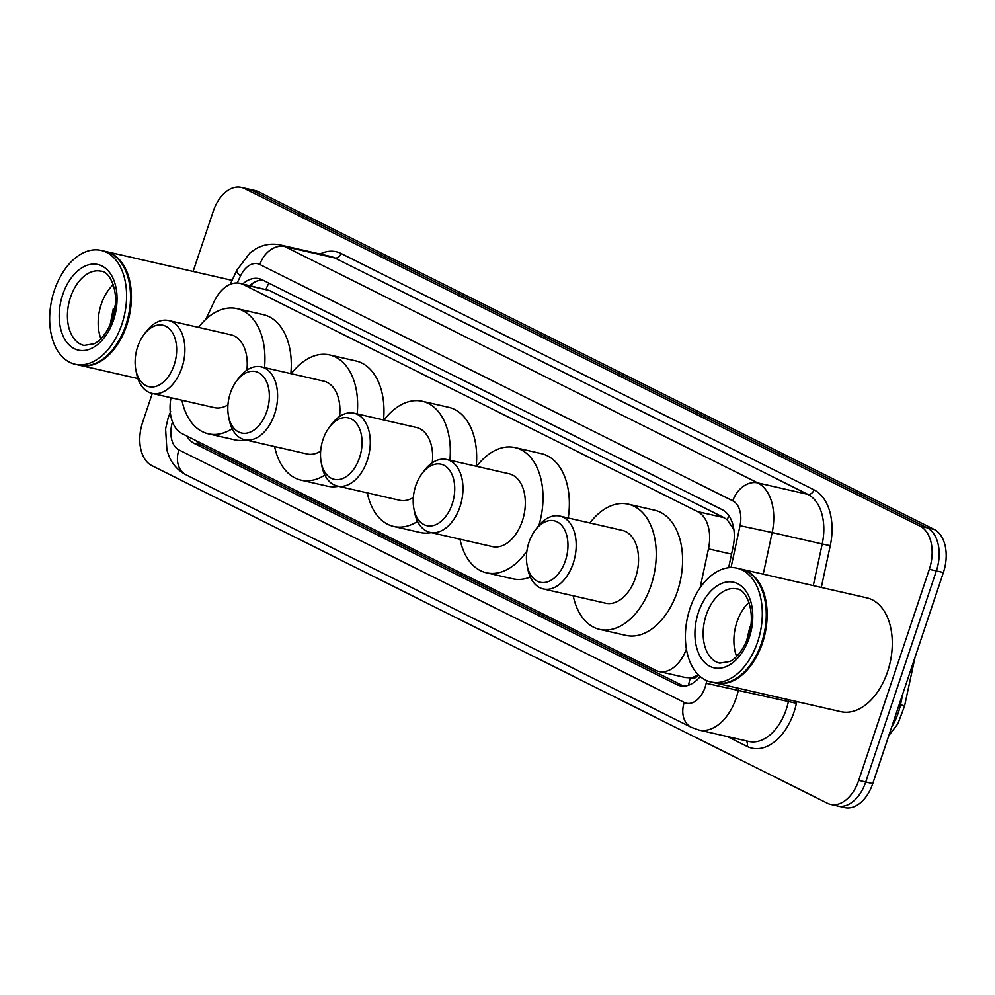 <?xml version="1.0" encoding="UTF-8"?>
<svg xmlns="http://www.w3.org/2000/svg" width="995" height="995" viewBox="0 0 995 995"><rect width="100%" height="100%" fill="white"/><g stroke="black" fill="none" stroke-linecap="round" stroke-linejoin="round"><path stroke-width="1.49" d="M698.254 674.734A35.024 22.276 102.9 0 1 690.02 677.769L690.368 677.943A11.679 7.425 -77.1 0 0 698.44 674.908M733.887 529.626L727.208 519.788L724.037 517.674L269.533 290.515L239.894 283.326A35.024 22.276 -77.1 0 0 214.049 301.759L205.803 319.345M170.991 397.726A35.024 22.276 -77.1 0 0 182.097 433.633L655.655 670.307A35.024 22.276 -77.1 0 0 658.889 671.476L685.281 677.508L690.02 677.769M700.119 587.771L708.465 548.867A35.024 22.276 -77.1 0 0 697.632 511.641L243.128 284.483A35.024 22.276 -77.1 0 0 239.894 283.326M658.889 671.476A35.024 22.276 -77.1 0 0 686.401 649.051M186.799 435.984A35.024 22.276 -77.1 0 0 194.448 443.546L676.799 684.622A35.024 22.276 -77.1 0 0 680.033 685.779A35.024 22.276 -77.1 0 0 700.194 676.525M683.652 686.14L201.463 445.151A35.024 22.276 102.9 0 1 195.804 440.486M193.117 271.448L213.204 211.4A35.024 22.276 102.9 0 1 241.287 187.396A35.024 22.276 102.9 0 1 244.509 188.552L920.101 526.193A35.024 22.276 102.9 0 1 929.33 569.302L858.71 780.379A35.024 22.276 102.9 0 1 830.638 804.395A35.024 22.276 102.9 0 1 827.405 803.239L151.812 465.598A35.024 22.276 102.9 0 1 142.583 422.477L152.297 393.46M241.287 187.396L248.302 189A35.024 22.276 102.9 0 1 251.536 190.157L927.129 527.798A35.024 22.276 102.9 0 1 936.357 570.906L865.737 781.995A35.024 22.276 102.9 0 1 837.653 806A35.024 22.276 102.9 0 1 834.432 804.843M728.639 567.71L733.091 546.951A35.024 22.276 -77.1 0 0 722.258 509.726L262.282 279.844A35.024 22.276 -77.1 0 0 259.061 278.675A35.024 22.276 -77.1 0 0 242.705 283.961M249.733 285.577A35.024 22.276 102.9 0 1 262.469 279.931M837.653 806L844.68 807.604A35.024 22.276 102.9 0 0 872.752 783.6L943.384 572.523A35.024 22.276 102.9 0 0 934.156 529.402L258.563 191.761A35.024 22.276 102.9 0 0 255.329 190.605L248.302 189A35.024 22.276 102.9 0 1 251.536 190.157L927.129 527.798A35.024 22.276 102.9 0 1 936.357 570.906L865.737 781.995A35.024 22.276 102.9 0 1 837.653 806L830.638 804.395M105.52 251.424A58.369 37.126 102.9 0 1 105.968 251.524A58.369 37.126 102.9 0 1 126.738 325.303A58.369 37.126 102.9 0 1 79.948 365.327A58.369 37.126 102.9 0 1 79.513 365.227M129.313 283.015A57.785 36.753 102.9 0 1 129.35 283.189A57.785 36.753 102.9 0 1 125.955 325.042A57.785 36.753 102.9 0 1 114.761 346.969A57.785 36.753 102.9 0 1 114.661 347.118M101.129 250.417L105.084 251.325A58.369 37.126 102.9 0 1 129.275 282.829A58.369 37.126 102.9 0 1 125.855 325.104A58.369 37.126 102.9 0 1 114.549 347.255A58.369 37.126 102.9 0 1 79.065 365.128L75.122 364.232A58.369 37.126 102.9 0 1 54.339 290.44A58.369 37.126 102.9 0 1 101.129 250.417A58.369 37.126 102.9 0 1 121.9 324.208A58.369 37.126 102.9 0 1 75.122 364.232M100.905 338.686A38.071 24.216 102.9 0 1 101.229 304.346A38.071 24.216 102.9 0 1 113.256 284.632M113.318 308.537L110.084 325.017M105.968 251.524L231.101 280.13A58.369 37.126 102.9 0 1 232.084 280.379M115.408 304.47L110.544 323.984M174.137 365.078A31.517 20.049 102.9 0 1 153.392 386.906A31.517 20.049 102.9 0 1 135.805 369.667A31.517 20.049 102.9 0 1 137.646 346.845A31.517 20.049 102.9 0 1 143.753 334.88A31.517 20.049 102.9 0 1 169.623 329.046A31.517 20.049 102.9 0 1 174.137 365.078M143.753 334.88L145.904 331.982A37.362 23.768 102.9 0 1 168.603 320.539A37.362 23.768 102.9 0 1 181.898 367.764A37.362 23.768 102.9 0 1 151.961 393.373A37.362 23.768 102.9 0 1 136.477 373.212L135.805 369.667M151.961 393.373L214.311 407.627A37.362 23.768 -77.1 0 0 227.954 404.841M232.171 428.758A64.215 40.845 102.9 0 1 208.328 433.808A64.215 40.845 102.9 0 1 181.923 400.226M245.852 439.977A64.215 40.845 102.9 0 1 234.671 439.827L208.328 433.808M246.884 370.152A37.362 23.768 -77.1 0 0 230.952 334.793L168.603 320.539M198.577 327.392A64.215 40.845 102.9 0 1 236.947 308.624A64.215 40.845 102.9 0 1 264.508 367.603M236.947 308.624L263.289 314.644A64.215 40.845 102.9 0 1 290.851 373.622M266.822 411.395A31.517 20.049 102.9 0 1 246.076 433.235A31.517 20.049 102.9 0 1 228.489 415.997A31.517 20.049 102.9 0 1 230.342 393.162A31.517 20.049 102.9 0 1 236.449 381.197A31.517 20.049 102.9 0 1 262.319 375.364A31.517 20.049 102.9 0 1 266.822 411.395M236.449 381.197L238.589 378.299A37.362 23.768 102.9 0 1 261.299 366.869A37.362 23.768 102.9 0 1 274.595 414.094A37.362 23.768 102.9 0 1 244.646 439.703A37.362 23.768 102.9 0 1 229.161 419.542L228.489 415.997M244.646 439.703L306.995 453.956A37.362 23.768 -77.1 0 0 320.651 451.158M324.855 475.088A64.215 40.845 102.9 0 1 301.012 480.137A64.215 40.845 102.9 0 1 274.62 446.556M338.549 486.306A64.215 40.845 102.9 0 1 327.355 486.157L301.012 480.137M339.581 416.482A37.362 23.768 -77.1 0 0 323.649 381.122L261.299 366.869M291.261 373.722A64.215 40.845 102.9 0 1 329.631 354.941A64.215 40.845 102.9 0 1 357.193 413.92M329.631 354.941L355.974 360.961A64.215 40.845 102.9 0 1 383.548 419.952M359.518 457.725A31.517 20.049 102.9 0 1 338.773 479.553A31.517 20.049 102.9 0 1 321.186 462.314A31.517 20.049 102.9 0 1 323.027 439.491A31.517 20.049 102.9 0 1 329.134 427.527A31.517 20.049 102.9 0 1 355.004 421.693A31.517 20.049 102.9 0 1 359.518 457.725M329.134 427.527L331.285 424.629A37.362 23.768 102.9 0 1 353.984 413.186A37.362 23.768 102.9 0 1 367.279 460.411A37.362 23.768 102.9 0 1 337.342 486.033A37.362 23.768 102.9 0 1 321.858 465.859L321.186 462.314M337.342 486.033L399.691 500.286A37.362 23.768 -77.1 0 0 413.335 497.488M417.552 521.405A64.215 40.845 102.9 0 1 393.709 526.454A64.215 40.845 102.9 0 1 367.304 492.873M431.245 532.623A64.215 40.845 102.9 0 1 420.052 532.474L393.709 526.454M432.265 462.799A37.362 23.768 -77.1 0 0 416.333 427.44L353.984 413.186M383.958 420.039A64.215 40.845 102.9 0 1 422.328 401.271A64.215 40.845 102.9 0 1 449.889 460.25M422.328 401.271L448.67 407.291A64.215 40.845 102.9 0 1 476.232 466.269M452.203 504.042A31.517 20.049 102.9 0 1 431.457 525.882A31.517 20.049 102.9 0 1 413.87 508.644A31.517 20.049 102.9 0 1 415.723 485.809A31.517 20.049 102.9 0 1 421.83 473.856A31.517 20.049 102.9 0 1 447.7 468.011A31.517 20.049 102.9 0 1 452.203 504.042M421.83 473.856L423.969 470.946A37.362 23.768 102.9 0 1 446.68 459.516A37.362 23.768 102.9 0 1 459.976 506.741A37.362 23.768 102.9 0 1 430.027 532.35A37.362 23.768 102.9 0 1 414.542 512.189L413.87 508.644M430.027 532.35L492.376 546.603A37.362 23.768 -77.1 0 0 522.325 520.994A37.362 23.768 -77.1 0 0 509.03 473.769L446.68 459.516M526.902 551.056A64.215 40.845 102.9 0 1 486.393 572.784A64.215 40.845 102.9 0 1 460.001 539.203M530.323 577.038A64.215 40.845 102.9 0 1 512.736 578.804L486.393 572.784M476.642 466.369A64.215 40.845 102.9 0 1 515.012 447.588A64.215 40.845 102.9 0 1 538.929 525.36M515.012 447.588L541.355 453.62A64.215 40.845 102.9 0 1 568.257 518.009M565.434 560.633A31.517 20.049 102.9 0 1 544.688 582.473A31.517 20.049 102.9 0 1 527.101 565.235A31.517 20.049 102.9 0 1 528.954 542.399A31.517 20.049 102.9 0 1 535.061 530.447A31.517 20.049 102.9 0 1 560.931 524.601A31.517 20.049 102.9 0 1 565.434 560.633M535.061 530.447L537.201 527.537A37.362 23.768 102.9 0 1 559.911 516.106A37.362 23.768 102.9 0 1 573.207 563.332A37.362 23.768 102.9 0 1 543.258 588.94A37.362 23.768 102.9 0 1 527.773 568.779L527.101 565.235M543.258 588.94L605.607 603.194A37.362 23.768 -77.1 0 0 635.556 577.585A37.362 23.768 -77.1 0 0 622.261 530.36L559.911 516.106M589.873 522.96A64.215 40.845 102.9 0 1 628.243 504.179A64.215 40.845 102.9 0 1 651.091 585.346A64.215 40.845 102.9 0 1 599.624 629.375A64.215 40.845 102.9 0 1 573.219 595.794M628.243 504.179L654.586 510.199A64.215 40.845 102.9 0 1 677.433 591.366A64.215 40.845 102.9 0 1 625.967 635.395L599.624 629.375M741.25 569.152A58.369 37.126 102.9 0 1 741.685 569.24A58.369 37.126 102.9 0 1 762.456 643.031A58.369 37.126 102.9 0 1 715.679 683.055A58.369 37.126 102.9 0 1 715.231 682.943M741.685 569.24L866.832 597.846A58.369 37.126 102.9 0 1 887.602 671.637A58.369 37.126 102.9 0 1 840.812 711.661L715.679 683.055M765.043 600.731A57.785 36.753 102.9 0 1 765.068 600.905A57.785 36.753 102.9 0 1 761.685 642.758A57.785 36.753 102.9 0 1 750.491 664.697A57.785 36.753 102.9 0 1 750.379 664.834M736.86 568.145L740.815 569.04A58.369 37.126 102.9 0 1 765.006 600.557A58.369 37.126 102.9 0 1 761.585 642.832A58.369 37.126 102.9 0 1 750.28 664.983A58.369 37.126 102.9 0 1 714.796 682.856L710.84 681.948A58.369 37.126 102.9 0 1 690.07 608.169A58.369 37.126 102.9 0 1 736.86 568.145A58.369 37.126 102.9 0 1 757.63 641.924A58.369 37.126 102.9 0 1 710.84 681.948M736.623 656.401A38.071 24.216 102.9 0 1 736.947 622.062A38.071 24.216 102.9 0 1 748.986 602.348M750.006 626.589L746.648 640.817M750.864 624.848L747.058 639.785M199.585 442.377A35.024 26.703 116.6 0 0 199.435 443.932M268.899 283.14A35.024 26.703 116.6 0 0 266.013 289.296M728.949 515.783A35.024 26.703 116.6 0 0 727.208 519.788M690.368 677.943A35.024 26.703 116.6 0 0 688.615 685.194M269.533 290.515L243.128 284.483M724.037 517.674L697.632 511.641M731.549 554.14L708.465 548.867M201.463 445.151L194.448 443.546M172.496 421.942A23.345 14.85 -77.1 0 0 178.913 449.902L684.249 702.458A23.345 14.85 -77.1 0 0 705.119 687.222A23.345 14.85 -77.1 0 0 706.189 683.304L706.761 680.617M170.655 411.557L168.18 417.763L165.593 428.92L166.924 450.374L169.312 456.979C172.931 464.939 178.503 470.871 186.028 474.802A23.345 17.81 -63.4 0 1 178.913 449.902M738.725 688.329L738.34 690.144A46.703 29.701 102.9 0 1 736.188 697.992A46.703 29.701 102.9 0 1 698.764 730.007L748.812 741.449A46.703 29.701 -77.1 0 0 786.249 709.435A46.703 29.701 -77.1 0 0 788.388 701.587L788.786 699.771M796.796 701.599L796.423 703.303L706.189 683.304M796.423 703.303A52.536 33.42 102.9 0 1 747.058 746.399L727.32 736.536M319.98 254.023A52.536 33.42 102.9 0 1 341.061 253.489L813.997 489.851A52.536 33.42 102.9 0 1 830.253 545.695L821.298 587.448M244.509 188.552L258.563 191.761M858.71 780.379L872.752 783.6M929.33 569.302L943.384 572.523M920.101 526.193L934.156 529.402M280.466 244.981A46.703 29.701 102.9 0 1 284.769 246.536L334.83 257.979A46.703 29.701 -77.1 0 0 330.514 256.424L280.466 244.981C271.921 243.178 263.762 244.434 255.989 248.738L250.043 252.792L236.885 270.142L230.243 284.321M731.026 567.548L740.019 525.696A23.345 14.85 -77.1 0 0 732.793 500.871L259.844 264.508A23.345 17.81 -63.4 0 1 284.769 246.536L757.705 482.898A46.703 29.701 102.9 0 1 772.157 532.536L822.218 543.979A46.703 29.701 -77.1 0 0 807.766 494.341L334.83 257.979A5.833 4.453 116.6 0 0 341.061 253.489M740.019 525.696L772.157 532.536L763.227 574.165M813.288 585.607L822.218 543.979L830.253 545.695M732.793 500.871A23.345 17.81 -63.4 0 1 757.705 482.898L807.766 494.341A5.833 4.453 116.6 0 0 813.997 489.851M259.844 264.508A23.345 14.85 -77.1 0 0 240.467 276.025L237.208 282.978M747.058 746.399A5.833 4.453 116.6 0 0 746.2 740.852M240.467 276.025A23.345 5.808 -154.9 0 1 236.885 270.142M186.028 474.802L691.376 727.357A23.345 17.81 -63.4 0 1 684.249 702.458M683.453 686.14L676.799 684.622M915.064 657.16L904.617 705.841L900.487 704.808L902.95 693.366M891.794 726.698A46.703 29.701 -77.1 0 0 900.487 704.808L899.219 704.51M84.028 345.439A38.071 24.216 102.9 0 1 70.483 297.318A38.071 24.216 102.9 0 1 100.992 271.212C110.445 270.938 121.141 295.067 112.385 319.171C106.067 336.559 96.975 342.653 94.227 343.723L84.028 345.439M113.529 320.017A43.904 27.922 102.9 0 1 74.289 348.66A43.904 27.922 102.9 0 1 62.722 294.619A43.904 27.922 102.9 0 1 101.963 265.976A43.904 27.922 102.9 0 1 113.529 320.017M719.758 663.155A38.071 24.216 102.9 0 1 706.214 615.034A38.071 24.216 102.9 0 1 736.723 588.94C746.163 588.667 756.859 612.796 748.116 636.899C741.797 654.275 732.706 660.369 729.944 661.451L719.758 663.155M749.26 637.745A43.904 27.922 102.9 0 1 710.02 666.389A43.904 27.922 102.9 0 1 698.44 612.348A43.904 27.922 102.9 0 1 737.681 583.704A43.904 27.922 102.9 0 1 749.26 637.745M252.904 283.152L251.325 285.938M691.376 727.357L698.764 730.007M904.617 705.841L897.925 723.713L888.796 735.641M79.948 365.327L137.882 378.573"/></g></svg>
